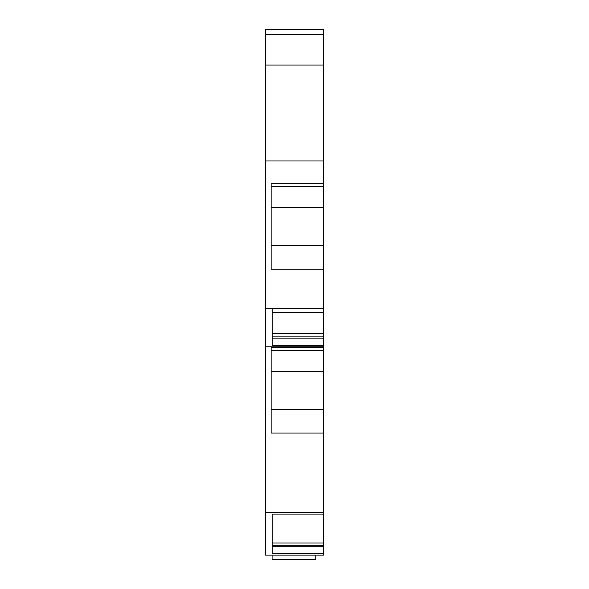 <?xml version="1.0" encoding="UTF-8"?>
<svg xmlns="http://www.w3.org/2000/svg" width="589" height="589" viewBox="0 0 589 589"><rect width="100%" height="100%" fill="white"/><g stroke="black" fill="none" stroke-linecap="round" stroke-linejoin="round"><path stroke-width="0.88" d="M265.536 65.062L265.536 29.45L323.464 29.45L323.464 160.974L265.536 160.974L265.536 65.062L323.464 65.062M272.155 546.268L323.464 546.268L323.464 555.081L265.536 555.081L265.536 160.974M323.464 183.768L323.464 269.239L271.139 269.239L271.139 183.768L323.464 183.768L323.464 160.974M272.155 338.101L323.464 338.101L323.464 345.529L272.155 345.529L272.155 308.798L323.464 308.798L323.464 269.239M323.464 308.798L323.464 312.141L272.155 312.141L272.155 308.798M323.464 338.101L323.464 312.141M323.464 347.584L323.464 433.048L271.139 433.048L271.139 347.584L323.464 347.584L323.464 345.529M323.464 553.351L272.155 553.351L272.155 514.072L323.464 514.072L323.464 433.048M323.464 514.072L323.464 542.984L272.155 542.984L272.155 514.072M323.464 546.268L323.464 542.984M265.536 512.349L323.464 512.349M265.536 346.155L323.464 346.155M265.536 308.172L323.464 308.172M271.139 245.495L323.464 245.495L271.139 245.495M323.464 312.921L272.155 312.921M323.464 333.772L272.155 333.772M323.464 336.901L272.155 336.901M323.464 350.418L271.139 350.418M271.139 371.32L323.464 371.32M271.139 409.311L323.464 409.311M323.464 545.193L272.155 545.193M271.139 186.617L323.464 186.617M323.464 207.512L271.139 207.512M315.778 555.081L315.778 559.55L272.096 559.55L272.096 555.081M265.536 34.199L323.464 34.199"/></g></svg>
